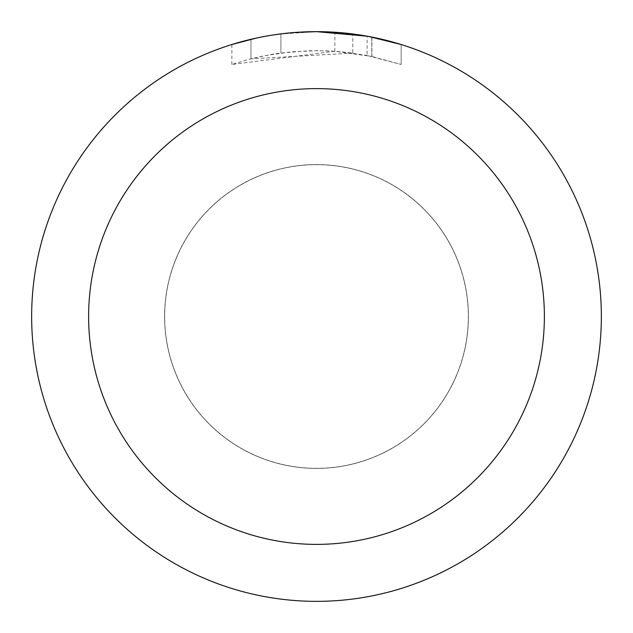 <?xml version="1.0" encoding="UTF-8"?>
<svg xmlns="http://www.w3.org/2000/svg" width="633" height="633" viewBox="0 0 633 633"><rect width="100%" height="100%" fill="white"/><g stroke="black" fill="none" stroke-linecap="round" stroke-linejoin="round"><path stroke-width="0.47" stroke-dasharray="3.17 2.37" d="M316.5 164.675A151.825 151.825 0 0 1 468.325 316.5A151.825 151.825 0 0 1 316.5 468.325A151.825 151.825 0 0 1 164.675 316.5A151.825 151.825 0 0 1 316.5 164.675A151.825 151.825 0 0 1 468.325 316.5A151.825 151.825 0 0 1 316.5 468.325A151.825 151.825 0 0 1 164.675 316.5A151.825 151.825 0 0 1 316.5 164.675M279.153 34.111L316.5 31.65L334.857 32.259L371.793 37.07L371.793 56.456L334.865 51.273L231.884 64.471L248.627 59.447L265.686 55.538L291.663 51.803L317.885 50.64L335.371 51.313L352.779 53.125L352.779 33.968L316.5 31.65A284.85 284.85 0 0 1 601.35 316.5A284.85 284.85 0 0 1 316.5 601.35A284.85 284.85 0 0 1 31.65 316.5A284.85 284.85 0 0 1 316.5 31.65L322.181 31.705M326.137 31.816L351.576 33.818M371.785 37.07L368.446 36.429M401.124 44.516L367.093 36.184L367.1 55.498L401.124 64.471L371.785 56.456M352.779 53.125L250.977 58.837A265.86 265.86 0 0 1 280.902 53.037L308.999 50.743L326.406 50.822L343.861 52.048L367.1 55.498M280.902 33.881L280.902 53.037L280.902 33.881A284.85 284.85 0 0 0 250.977 39.286L273.915 34.855M294.242 32.52L284.375 33.47M231.868 64.471L231.868 44.516L255.59 38.241L273.693 34.886L298.096 32.243L316.5 31.65L300.153 32.125M334.865 51.273L334.865 32.243M371.793 56.456L371.793 37.07M401.148 64.471L401.148 44.516L401.148 64.471M250.977 58.837L250.977 39.286L250.977 58.837M256.705 37.996L272.95 34.997M280.902 33.889L295.619 32.418M164.58 316.5A151.92 151.92 0 0 1 316.5 164.58A151.92 151.92 0 0 1 468.42 316.5A151.92 151.92 0 0 1 316.5 468.42A151.92 151.92 0 0 1 164.58 316.5A151.92 151.92 0 0 1 316.5 164.58A151.92 151.92 0 0 1 468.42 316.5A151.92 151.92 0 0 1 316.5 468.42A151.92 151.92 0 0 1 164.58 316.5M371.911 37.094L371.911 56.479"/><path stroke-width="0.95" d="M322.181 31.705L326.137 31.816M351.576 33.818L352.779 33.968M367.1 36.184L316.5 31.65A284.85 284.85 0 0 1 601.35 316.5A284.85 284.85 0 0 1 316.5 601.35A284.85 284.85 0 0 1 31.65 316.5A284.85 284.85 0 0 1 316.5 31.65L294.242 32.52M368.446 36.429L401.124 44.516M316.5 88.62A227.88 227.88 0 0 1 544.38 316.5A227.88 227.88 0 0 1 316.5 544.38A227.88 227.88 0 0 1 88.62 316.5A227.88 227.88 0 0 1 316.5 88.62M284.375 33.47L280.902 33.881M231.884 44.516L256.705 37.996M273.915 34.855L279.153 34.111M272.95 34.997L280.902 33.889M295.619 32.418L300.153 32.125"/></g></svg>
